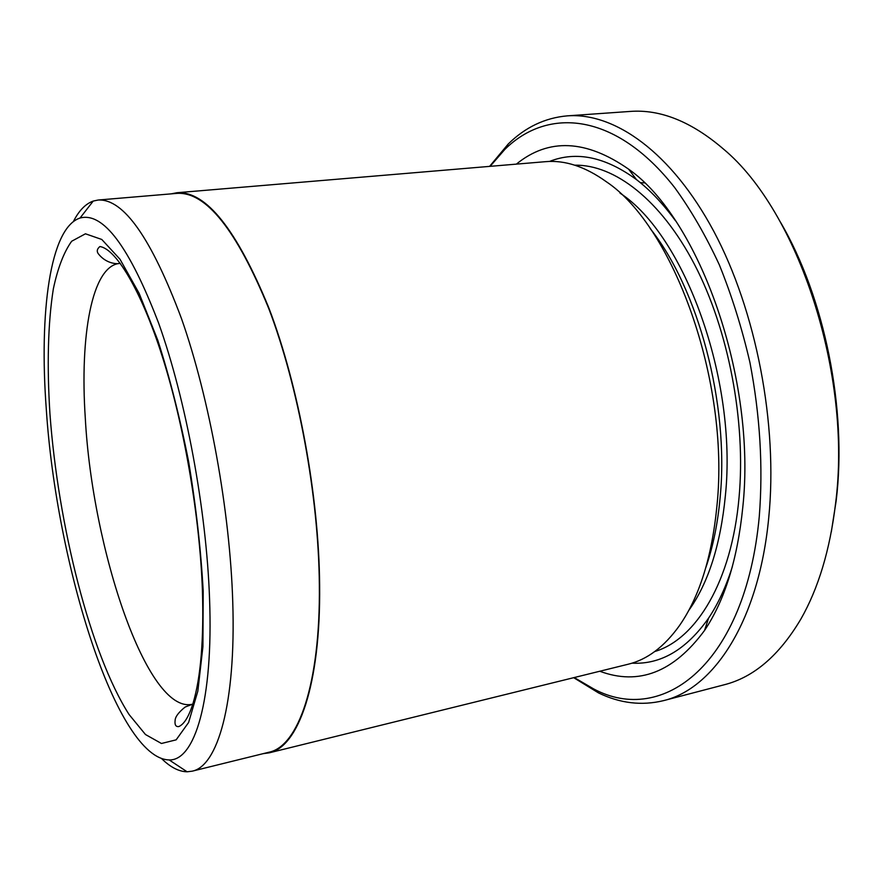 <?xml version="1.0" encoding="UTF-8"?>
<svg xmlns="http://www.w3.org/2000/svg" width="883" height="883" viewBox="0 0 883 883"><rect width="100%" height="100%" fill="white"/><g stroke="black" fill="none" stroke-linecap="round" stroke-linejoin="round"><path stroke-width="1.32" d="M161.732 758.729C170.463 767.283 178.918 771.632 187.108 771.786L192.108 771.19C217.549 766.312 236.026 704.181 232.759 602.239C230.077 511.555 209.569 398.575 181.578 318.829C151.368 238.189 123.565 198.587 98.156 200.033L93.234 201.059C85.519 203.83 78.907 210.662 73.377 221.556M98.156 200.033L177.064 193.366C206.048 191.655 236.589 230.01 268.708 308.41C298.344 385.937 318.62 495.948 319.348 584.778C320.463 684.612 298.012 746.422 268.995 752.217L192.108 771.19M650.131 228.487C698.21 288.443 729.203 403.895 720.208 496.721C717.868 523.034 713.089 546.599 705.881 567.427M171.136 193.863L177.03 192.715L545.451 161.677C564.921 159.933 585.186 166.6 606.246 181.677C673.574 226.434 729.744 381.07 717.04 504.899C712.051 556.676 699.468 596.985 679.303 625.826C664.182 646.853 647.118 659.656 628.111 664.248L269.172 752.846L263.211 753.652M516.356 164.128C548.652 137.847 586.091 139.536 628.663 169.205C699.248 218.377 756.753 379.127 742.78 507.372C737.482 559.369 724.733 600.407 704.535 630.462C673.707 672.195 638.784 685.793 599.767 671.235M549.48 161.457C576.334 150.827 605.319 156.865 636.444 179.58C649.998 189.977 663.001 203.697 675.462 220.739M574.215 677.548L593.663 688.917C662.636 726.058 745.55 664.524 759.27 516.588C763.199 466.897 760.086 415.529 749.932 362.483C741.963 328.09 731.764 295.529 719.325 264.823C705.804 235.684 690.903 209.9 674.59 187.472C615.749 112.527 548.144 106.666 504.91 149.337L490.131 166.335M489.59 166.39L508.244 143.984C525.319 127.207 544.999 117.825 567.294 115.861C614.402 112.307 671.378 152.019 713.817 231.379C756.124 310.628 778.111 424.337 768.729 517.824C758.839 621.268 713.751 688.806 663.486 700.649C641.731 705.925 620.087 703.354 598.531 692.923L573.685 677.68M780.395 222.063C824.59 297.174 847.316 409.282 836.201 500.551L831.333 531.787M663.486 700.649L724.281 684.755C753.828 677.272 779.38 655.341 800.936 618.961C818.431 588.233 829.965 549.855 835.539 503.829C852.426 374.392 798.232 211.302 723.663 149.216C691.599 121.666 660.363 109.073 629.976 111.446L567.294 115.861M46.313 409.447C56.335 564.116 116.677 758.795 169.172 759.932C194.657 760.859 213.443 701.08 209.547 598.464C206.445 509.811 185.871 399.237 158.697 323.355C129.404 246.832 103.179 211.721 80.033 218.035C49.912 227.737 39.04 312.836 46.313 409.447M177.03 192.715C206.081 191.004 236.699 229.448 268.896 308.035C298.586 385.739 318.918 496.025 319.635 585.065C320.75 685.109 298.244 747.029 269.172 752.846M732.36 566.654C726.014 586.787 718.089 603.95 708.585 618.133C686.378 649.623 660.848 664.634 632.007 663.166M620.021 193.134C684.303 234.834 737.515 379.348 725.373 495.694C720.539 544.899 708.309 583.188 688.685 610.561M574.778 165.187C614.292 164.47 660.65 199.47 694.634 264.69C728.508 329.889 746.058 421.224 739.049 497.449C731.654 581.588 696.146 639.193 654.778 651.522M203.2 591.113L202.924 646.632L197.836 691.146L188.609 722.493L176.147 739.844L161.446 743.486L145.463 734.513L129.061 714.502C90.43 654.193 58.068 525.186 49.934 413.641C46.898 366.147 47.914 323.023 53.344 288.884C57.781 267.979 63.885 252.097 71.666 241.247L85.441 233.796L101.788 239.47L120.011 259.271L139.095 293.266L157.814 340.297C169.713 377.394 180 417.957 188.686 461.964C196.07 506.588 200.905 549.634 203.2 591.113M120.287 263.355L119.415 263.421C91.777 266.291 79.779 335.915 85.298 418.2C92.362 549.656 147.174 713.619 191.931 704.325L192.781 704.104M644.424 182.902L640.296 182.638M636.444 179.58L628.663 169.205M593.663 688.917L598.531 692.923M120.276 263.333L119.415 263.421C118.145 264.017 106.998 264.348 98.797 254.37C96.468 251.699 96.832 249.094 99.878 246.556C117.064 248.918 143.719 295.673 164.194 362.582C185.022 430.374 199.79 518.2 202.406 590.065C203.918 639.469 200.805 677.162 193.079 703.155C188.995 716.378 184.249 724.181 178.83 726.566C175.783 726.93 174.547 724.844 175.132 720.318C175.287 716.742 178.62 712.316 185.143 707.04L192.77 704.126M169.172 759.932L187.108 771.786M80.033 218.035L93.234 201.059M504.91 149.337L508.244 143.984M708.585 618.133L704.535 630.462"/></g></svg>
